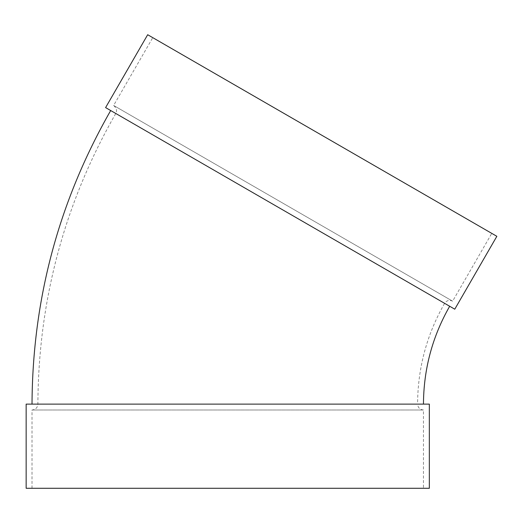<?xml version="1.0" encoding="UTF-8"?>
<svg xmlns="http://www.w3.org/2000/svg" width="523" height="523" viewBox="0 0 523 523"><rect width="100%" height="100%" fill="white"/><g stroke="black" fill="none" stroke-linecap="round" stroke-linejoin="round"><path stroke-width="0.39" stroke-dasharray="2.62 1.96" d="M26.15 404.122L417.589 404.122C417.753 368.153 426.755 334.557 444.602 303.327L115.773 113.478L444.602 303.327C446.688 300.411 449.355 299.692 452.624 301.176L113.622 105.456L452.624 301.176L491.764 233.376L152.768 37.656L491.764 233.376M105.6 107.601L454.768 309.198M449.682 306.262L110.686 110.543L449.682 306.262M423.467 404.122L32.021 404.122L423.467 404.122M26.15 488.279L423.467 488.279L423.467 409.993L32.021 409.993L423.467 409.993C419.897 409.646 417.942 407.685 417.589 404.122L429.337 404.122M423.467 488.279L429.337 488.279M147.682 34.721L496.85 236.311M32.021 488.279L32.021 409.993C35.59 409.646 37.545 407.685 37.891 404.122C38.362 300.411 64.322 203.525 115.773 113.478C115.668 114.047 118.577 109.653 113.622 105.456L152.768 37.656"/><path stroke-width="0.78" d="M454.768 309.198L105.6 107.601L147.682 34.721L496.85 236.311L454.768 309.198M423.467 404.122C423.623 369.199 432.364 336.583 449.682 306.262M429.337 404.122L26.15 404.122L26.15 488.279L429.337 488.279L429.337 404.122M32.021 404.122C32.498 299.359 58.72 201.499 110.686 110.543"/></g></svg>
